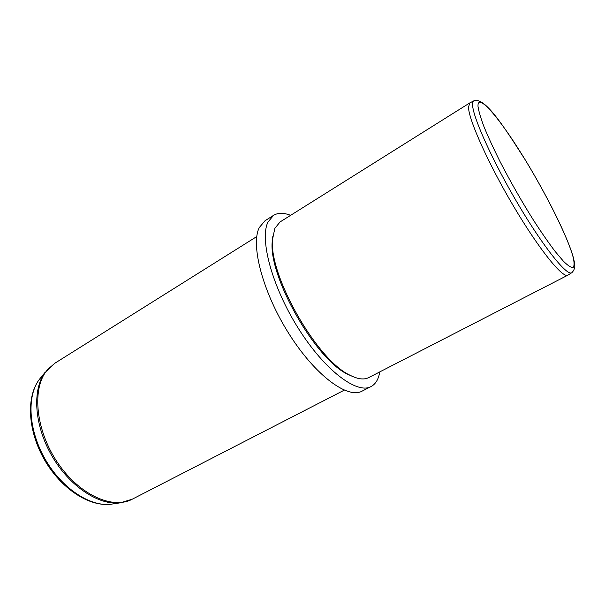 <?xml version="1.0" encoding="UTF-8"?>
<svg xmlns="http://www.w3.org/2000/svg" width="605" height="605" viewBox="0 0 605 605"><rect width="100%" height="100%" fill="white"/><g stroke="black" fill="none" stroke-linecap="round" stroke-linejoin="round"><path stroke-width="0.91" d="M571.717 272.757L567.845 275.184C562.832 278.58 539.418 249.85 513.963 206.91C488.477 164.031 468.595 119.548 468.512 107.214L469.76 102.941L473.828 100.846M469.76 102.941L280.039 221.967L274.836 228.365L272.605 239.058C268.287 274.723 317.3 360.799 350.174 375.281C357.88 379.214 364.044 379.993 368.672 377.611L567.845 275.184M272.855 236.169L272.273 241.213C268.045 276.228 315.886 360.24 348.147 374.472L352.783 376.544M290.604 215.342C283.737 212.635 278.043 212.642 273.528 215.365L267.97 222.073C259.379 239.27 272.137 287.042 298.613 328.795C324.991 370.646 357.094 394.46 371.024 386.58C375.667 384.084 378.579 379.191 379.759 371.909M273.528 215.365L265.02 220.757L259.295 227.548C250.372 244.896 262.774 292.601 289.167 334.096C315.455 375.697 347.784 399.187 362.047 391.148L371.024 386.58M478.011 106.397C478.676 111.131 480.695 117.975 484.068 126.937C488.212 136.987 493.483 148.422 499.874 161.248C510.416 181.659 521.76 201.525 533.905 220.855C541.641 232.774 548.727 242.991 555.178 251.491L563.399 261.194C567.868 265.595 571.105 267.712 573.094 267.554C574.349 266.139 574.387 262.767 573.207 257.435C567.747 236.676 544.583 190.764 521.457 153.753C498.361 116.652 477.232 92.134 478.011 106.397M573.427 257.851C567.724 236.933 547.056 195.74 525.367 160.06C502.785 124.66 484.779 97.004 473.965 100.778C472.951 101.232 472.497 102.676 472.611 105.096C472.868 117.378 493.143 162.231 518.735 205.231C544.303 248.292 567.392 276.666 571.846 272.681C576.89 267.697 574.032 261.746 573.653 258.751M40.845 377.528L39.196 379.592C26.597 396.32 28.465 430.321 45.262 459.392C61.982 488.507 90.319 506.952 110.942 504.222L112.832 503.942M46.706 370.305L54.828 363.25L46.093 371.47C31.717 390.323 36.096 431.335 57.944 463.165C79.656 495.117 112.81 509.712 132.245 499.201L344.26 390.164M132.245 499.201L120.213 502.846L110.942 504.222C88.973 506.998 60.984 488.477 44.475 459.838C27.974 431.191 25.886 397.485 39.159 379.637L45.095 372.34C32.088 389.62 34.152 425.171 51.796 455.701C69.356 486.284 98.918 505.674 120.213 502.846L122.029 502.581M348.147 374.472L350.174 375.281M272.273 241.213L272.605 239.058M54.828 363.25L256.785 236.555"/></g></svg>
